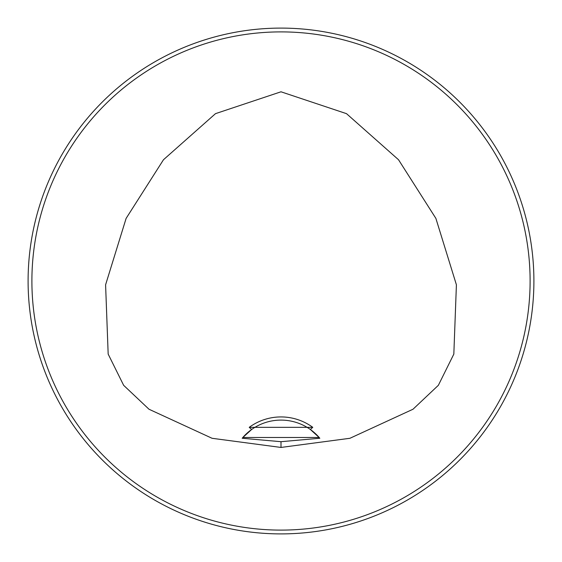 <?xml version="1.0" encoding="UTF-8"?>
<svg xmlns="http://www.w3.org/2000/svg" width="562" height="562" viewBox="0 0 562 562"><rect width="100%" height="100%" fill="white"/><g stroke="black" fill="none" stroke-linecap="round" stroke-linejoin="round"><path stroke-width="0.84" d="M249.226 427.331L312.774 427.331L310.336 429.473A50.58 50.58 0 0 0 251.664 429.473L249.226 427.331A53.741 53.741 0 0 1 312.774 427.331M242.51 437.861A50.58 50.58 0 0 0 242.173 438.255L242.833 437.489A50.58 50.58 0 0 1 251.664 429.473L242.833 437.489L319.167 437.489L310.336 429.473A50.58 50.58 0 0 1 319.167 437.489L319.827 438.255A50.58 50.58 0 0 0 319.49 437.861M281 447.443L212.078 438.29L149 409.241L123.64 385.307L108.171 354.095L105.593 284.801L126.12 218.386L163.479 159.741L215.492 113.657L281 91.796L346.508 113.657L398.521 159.741L435.88 218.386L456.407 284.801L453.829 354.095L438.36 385.307L413 409.241L349.922 438.29L281 447.443L281 441.697L319.827 438.255M242.173 438.255L281 441.697M533.9 281A252.9 252.9 0 0 0 154.55 61.982A252.9 252.9 0 0 0 154.55 500.018A252.9 252.9 0 0 0 533.9 281M522.801 206.9L521.564 202.98L522.801 206.9M359.02 40.436L355.1 39.2L359.02 40.436M39.2 355.1L40.436 359.02L39.2 355.1M202.98 521.564L206.9 522.801L202.98 521.564M206.9 39.2L202.98 40.436L206.9 39.2M40.436 202.98L39.2 206.9L40.436 202.98M355.1 522.801L359.02 521.564L355.1 522.801M521.564 359.02L522.801 355.1L521.564 359.02M530.106 281A249.107 249.107 0 0 0 156.447 65.269A249.107 249.107 0 0 0 156.447 496.731A249.107 249.107 0 0 0 530.106 281"/></g></svg>
